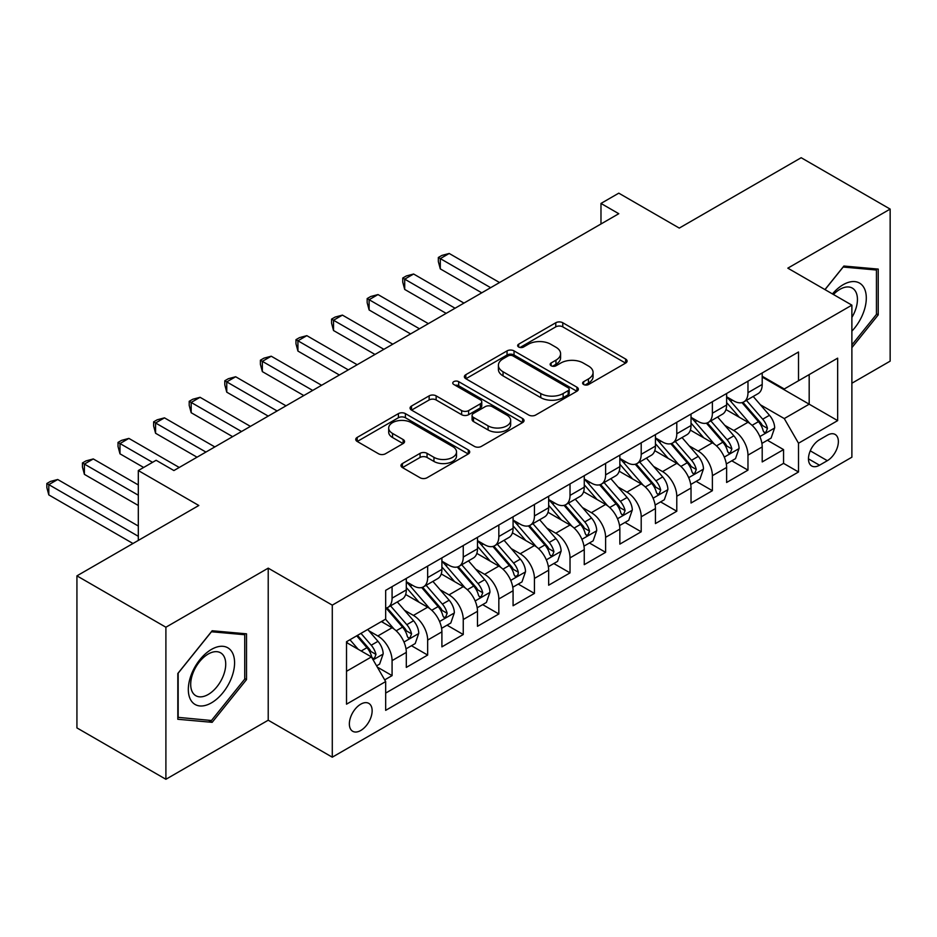 <?xml version="1.0" encoding="UTF-8"?>
<svg xmlns="http://www.w3.org/2000/svg" width="937" height="937" viewBox="0 0 937 937"><rect width="100%" height="100%" fill="white"/><g stroke="black" fill="none" stroke-linecap="round" stroke-linejoin="round"><path stroke-width="1.41" d="M583.646 384.521A3.455 1.991 0 0 0 588.53 384.521L625.647 363.087A4.943 2.858 0 0 0 627.099 361.073A4.943 2.858 0 0 0 625.647 359.058L562.774 322.75A4.943 2.858 0 0 0 555.782 322.75L518.665 344.184A3.455 1.991 0 0 0 517.657 345.589A3.455 1.991 0 0 0 518.665 347.006A3.455 1.991 0 0 0 523.56 347.006L528.363 344.23A15.812 9.124 0 0 1 550.722 344.23L555.957 347.252A15.812 9.124 0 0 1 560.584 353.706A15.812 9.124 0 0 1 555.957 360.159L551.155 362.935A3.455 1.991 0 0 0 550.148 364.352A3.455 1.991 0 0 0 551.155 365.758A3.455 1.991 0 0 0 556.051 365.758L560.853 362.994A15.812 9.124 0 0 1 583.212 362.994L588.448 366.016A15.812 9.124 0 0 1 593.074 372.469A15.812 9.124 0 0 1 588.448 378.923L583.646 381.699A3.455 1.991 0 0 0 582.627 383.104A3.455 1.991 0 0 0 583.646 384.521L583.646 381.699M360.757 730.485A16.105 9.3 120 0 0 371.275 716.29A16.105 9.3 120 0 0 368.803 703.382A16.105 9.3 120 0 0 360.757 704.179A16.105 9.3 120 0 0 350.227 718.374A16.105 9.3 120 0 0 352.699 731.282A16.105 9.3 120 0 0 360.757 730.485M402.43 463.534A4.943 2.858 0 0 0 400.977 465.548A4.943 2.858 0 0 0 402.43 467.563L420.069 477.753A4.943 2.858 0 0 0 427.049 477.753L468.277 453.953A4.943 2.858 0 0 0 469.718 451.939A4.943 2.858 0 0 0 468.277 449.912L405.393 413.615A4.943 2.858 0 0 0 398.412 413.615L357.184 437.415A4.943 2.858 0 0 0 355.744 439.43A4.943 2.858 0 0 0 357.184 441.444L378.501 453.754A4.943 2.858 0 0 0 385.482 453.754L403.121 443.564A4.943 2.858 0 0 0 404.573 441.55A4.943 2.858 0 0 0 403.121 439.535L392.556 433.433A13.212 7.625 0 0 1 388.691 428.033A13.212 7.625 0 0 1 396.843 420.982A13.212 7.625 0 0 1 411.249 422.634L452.641 446.539A13.212 7.625 0 0 1 456.518 451.939A13.212 7.625 0 0 1 448.354 458.978A13.212 7.625 0 0 1 433.948 457.326L427.049 453.344A4.943 2.858 0 0 0 420.069 453.344L402.43 463.534L402.43 467.563M851.885 383.233L890.15 361.143L890.15 209.092L801.17 157.721L679.278 228.089L618.783 193.163L600.98 203.434L618.783 213.706L173.907 470.55L156.116 460.278L138.313 470.55L138.313 540.415M165.896 627.228L165.896 779.279L268.216 720.213L268.216 568.15L165.896 627.228L76.928 575.857L198.82 505.488L138.313 470.55M268.216 568.15L332.284 605.138L851.885 305.146L851.885 457.197L332.284 757.19L332.284 605.138M890.15 209.092L787.83 268.158L851.885 305.146M528.714 415.021A4.943 2.858 0 0 0 535.695 415.021L576.923 391.221A4.943 2.858 0 0 0 578.363 389.206A4.943 2.858 0 0 0 576.923 387.192L514.038 350.883A4.943 2.858 0 0 0 507.058 350.883L465.83 374.683A4.943 2.858 0 0 0 464.377 376.709A4.943 2.858 0 0 0 465.83 378.724L528.714 415.021M455.159 385.271A3.455 1.991 0 0 1 458.673 385.751L458.673 381.64L522.6 418.558A4.943 2.858 0 0 1 524.041 420.572A4.943 2.858 0 0 1 522.6 422.587L481.372 446.387A4.943 2.858 0 0 1 474.391 446.387L411.507 410.078L411.507 406.049A4.943 2.858 0 0 0 410.066 408.063A4.943 2.858 0 0 0 411.507 410.078M411.507 406.049L429.146 395.859A4.943 2.858 0 0 1 436.138 395.859L461.636 410.582A4.943 2.858 0 0 0 468.629 410.582L480.33 403.835A4.943 2.858 0 0 0 481.77 401.809A4.943 2.858 0 0 0 480.33 399.794L453.777 384.463A3.455 1.991 0 0 1 452.77 383.057A3.455 1.991 0 0 1 454.902 381.207A3.455 1.991 0 0 1 458.673 381.64M165.896 779.279L76.928 727.908L76.928 575.857M384.685 679.887L392.076 675.624L377.306 667.097M368.897 630.8L377.834 635.965A20.134 11.619 60 0 1 392.076 660.62L406.307 652.398L406.307 667.402L427.659 655.068L411.472 645.722M404.491 610.256L413.428 615.41A20.134 11.619 60 0 1 427.659 640.076L441.901 631.854L441.901 646.858L463.253 634.525L447.054 625.178M440.074 589.713L449.01 594.866A20.134 11.619 60 0 1 463.253 619.521L477.483 611.311L477.483 626.303L498.835 613.981L482.649 604.623M475.668 569.157L484.605 574.322A20.134 11.619 60 0 1 498.835 598.977L513.078 590.755L513.078 605.759L534.43 593.426L518.231 584.079M511.262 548.613L520.199 553.767A20.134 11.619 60 0 1 534.43 578.434L548.66 570.211L548.66 585.215L570.024 572.882L553.826 563.535M546.845 528.07L555.782 533.223A20.134 11.619 60 0 1 570.024 557.878L584.255 549.668L584.255 564.66L605.607 552.338L589.42 542.98M582.439 507.514L591.376 512.68A20.134 11.619 60 0 1 605.607 537.334L619.849 529.112L619.849 544.116L641.201 531.783L625.002 522.436M618.033 486.971L626.958 492.124A20.134 11.619 60 0 1 641.201 516.791L655.432 508.568L655.432 523.572L676.783 511.239L660.597 501.892M653.616 466.427L662.553 471.58A20.134 11.619 60 0 1 676.783 496.235L691.026 488.025L691.026 503.017L712.378 490.695L696.191 481.349M689.21 445.871L698.147 451.037A20.134 11.619 60 0 1 712.378 475.691L726.62 467.469L726.62 482.473L747.972 470.14L747.972 455.148A20.134 11.619 -120 0 0 733.73 430.493L724.793 425.328M731.774 460.793L747.972 470.14M406.307 652.398A20.134 11.619 -120 0 0 392.076 627.743L381.394 621.582M441.901 631.854A20.134 11.619 -120 0 0 427.659 607.199L405.651 594.491M477.483 611.311A20.134 11.619 -120 0 0 463.253 586.644L441.245 573.936M513.078 590.755A20.134 11.619 -120 0 0 498.835 566.1L476.828 553.392M548.66 570.211A20.134 11.619 -120 0 0 534.43 545.557L512.422 532.848M584.255 549.668A20.134 11.619 -120 0 0 570.024 525.001L548.004 512.293M619.849 529.112A20.134 11.619 -120 0 0 605.607 504.457L583.599 491.749M655.432 508.568A20.134 11.619 -120 0 0 641.201 483.914L619.193 471.206M691.026 488.025A20.134 11.619 -120 0 0 676.783 463.358L654.776 450.662M726.62 467.469A20.134 11.619 -120 0 0 712.378 442.814L690.37 430.106M827.336 435.213L819.5 439.734A15.601 9.007 120 0 0 809.31 453.485A15.601 9.007 120 0 0 811.7 465.982A15.601 9.007 120 0 0 819.5 465.209L827.336 460.688A15.601 9.007 120 0 0 837.526 446.949A15.601 9.007 120 0 0 835.136 434.44A15.601 9.007 120 0 0 827.336 435.213M346.514 671.302L371.427 656.919L385.669 681.574L385.669 710.351L798.511 471.99L798.511 443.224L784.269 418.57L760.387 404.784M385.669 681.574L346.514 704.179L346.514 641.716L385.669 619.111L385.669 590.345L798.511 351.996L798.511 380.762L837.655 358.157L837.655 420.619L798.511 443.224M406.307 581.713L413.428 585.824A20.134 11.619 60 0 0 423.489 586.82L437.731 578.609A20.134 11.619 -120 0 0 441.901 569.391L441.901 557.878M441.901 561.169L449.01 565.28A20.134 11.619 60 0 0 459.083 566.276L473.314 558.054A20.134 11.619 -120 0 0 477.483 548.836L477.483 537.334M477.483 540.626L484.605 544.737A20.134 11.619 60 0 0 494.666 545.732L508.908 537.51A20.134 11.619 -120 0 0 513.078 528.292L513.078 516.791M513.078 520.07L520.199 524.181A20.134 11.619 60 0 0 530.26 525.177L544.491 516.966A20.134 11.619 -120 0 0 548.66 507.749L548.66 496.235M548.66 499.526L555.782 503.637A20.134 11.619 60 0 0 565.854 504.633L580.085 496.411A20.134 11.619 -120 0 0 584.255 487.193L584.255 475.691M584.255 478.983L591.376 483.094A20.134 11.619 60 0 0 601.437 484.089L615.679 475.867A20.134 11.619 -120 0 0 619.849 466.649L619.849 455.148M619.849 458.427L626.958 462.538A20.134 11.619 60 0 0 637.031 463.534L651.262 455.323A20.134 11.619 -120 0 0 655.432 446.106L655.432 434.592M655.432 437.884L662.553 441.995A20.134 11.619 60 0 0 672.614 442.99L686.856 434.768A20.134 11.619 -120 0 0 691.026 425.55L691.026 414.049M691.026 417.34L698.147 421.451A20.134 11.619 60 0 0 708.208 422.446L722.45 414.224A20.134 11.619 -120 0 0 726.62 405.007L726.62 393.505M385.669 693.087L783.555 463.358L783.555 449.596L762.203 461.929L762.203 446.926A20.134 11.619 -120 0 0 747.972 422.271L725.964 409.563M726.62 396.784L733.73 400.895A20.134 11.619 -120 0 0 743.802 401.891A20.134 11.619 -120 0 0 747.972 392.673L747.972 381.172M743.802 401.891L758.033 393.681A20.134 11.619 -120 0 0 762.203 384.463L762.203 372.949M392.076 586.644L392.076 598.157A20.134 11.619 60 0 1 387.906 607.375A20.134 11.619 60 0 1 385.669 608.183M387.906 607.375L402.137 599.153A20.134 11.619 -120 0 0 406.307 589.935L406.307 578.434M427.659 566.1L427.659 577.602A20.134 11.619 60 0 1 423.489 586.82M463.253 545.557L463.253 557.058A20.134 11.619 60 0 1 459.083 566.276M498.835 525.001L498.835 536.514A20.134 11.619 60 0 1 494.666 545.732M534.43 504.457L534.43 515.959A20.134 11.619 60 0 1 530.26 525.177M570.024 483.914L570.024 495.415A20.134 11.619 60 0 1 565.854 504.633M605.607 463.358L605.607 474.872A20.134 11.619 60 0 1 601.437 484.089M641.201 442.814L641.201 454.316A20.134 11.619 60 0 1 637.031 463.534M676.783 422.271L676.783 433.772A20.134 11.619 60 0 1 672.614 442.99M712.378 401.715L712.378 413.229A20.134 11.619 60 0 1 708.208 422.446M712.378 475.691L712.378 490.695M676.783 496.235L676.783 511.239M641.201 516.791L641.201 531.783M605.607 537.334L605.607 552.338M570.024 557.878L570.024 572.882M534.43 578.434L534.43 593.426M498.835 598.977L498.835 613.981M463.253 619.521L463.253 634.525M427.659 640.076L427.659 655.068M392.076 660.62L392.076 675.624M371.427 656.919L346.514 642.536M784.269 418.57L809.181 404.187L809.181 374.601L837.655 358.157M762.203 377.061L837.655 420.619M762.203 376.241L784.269 388.984L798.511 380.762M268.216 720.213L332.284 757.19M600.98 203.434L600.98 223.978M767.368 440.249L783.555 449.596M783.555 463.358L798.511 471.99M851.885 347.65L878.227 314.891L878.227 269.095L843.886 266.038L824.947 289.592M177.819 719.265L212.16 722.333L246.513 679.618L246.513 633.822L212.16 630.753L177.819 673.48L177.819 719.265M876.446 313.86L878.227 314.891M244.733 678.587L246.513 679.618M208.541 720.237L212.16 722.333M585.028 385.002L588.448 383.034A15.812 9.124 0 0 0 593.074 376.58L593.074 372.469M560.584 353.706L560.584 357.817A15.812 9.124 0 0 1 555.957 364.27L552.537 366.25M625.588 363.123L562.774 326.861A4.943 2.858 0 0 0 555.782 326.861L520.047 347.498M576.852 391.268L514.038 354.994A4.943 2.858 0 0 0 507.058 354.994L465.9 378.759M568.185 390.624A3.455 1.991 0 0 0 569.204 389.206A3.455 1.991 0 0 0 568.185 387.801L512.996 355.931A3.455 1.991 0 0 0 508.1 355.931L503.04 358.859A15.812 9.124 0 0 0 498.402 365.313A15.812 9.124 0 0 0 503.04 371.766L540.766 393.54A15.812 9.124 0 0 0 563.125 393.54L568.185 390.624L568.185 394.735A3.455 1.991 0 0 0 569.204 393.317L569.204 389.206M498.402 365.313L498.402 369.412A15.812 9.124 0 0 0 503.04 375.878L503.04 371.766M568.185 394.735L563.125 397.651A15.812 9.124 0 0 1 540.766 397.651L503.04 375.878M411.577 410.125L429.146 399.97L429.146 395.859M481.77 401.809L481.77 405.92A4.943 2.858 0 0 1 480.33 407.935L468.629 414.693A4.943 2.858 0 0 1 461.636 414.693L436.138 399.97A4.943 2.858 0 0 0 429.146 399.97M458.673 385.751L522.53 422.622M488.095 425.866A13.212 7.625 0 0 0 502.501 427.518A13.212 7.625 0 0 0 510.665 420.467A13.212 7.625 0 0 0 506.788 415.079L492.206 406.658A4.943 2.858 0 0 0 485.214 406.658L473.513 413.416A4.943 2.858 0 0 0 472.072 415.431A4.943 2.858 0 0 0 473.513 417.445L488.095 425.866L488.095 429.978A13.212 7.625 0 0 0 502.501 431.629A13.212 7.625 0 0 0 510.665 424.578L510.665 420.467M472.072 415.431L472.072 419.542A4.943 2.858 0 0 0 473.513 421.556L473.513 417.445M488.095 429.978L473.513 421.556M456.518 451.939L456.518 456.038A13.212 7.625 0 0 1 448.354 463.089A13.212 7.625 0 0 1 433.948 461.437L427.049 457.455A4.943 2.858 0 0 0 420.069 457.455L402.488 467.598M388.691 428.033L388.691 432.144A13.212 7.625 0 0 0 392.556 437.532L392.556 433.433M403.062 443.599L392.556 437.532M468.207 453.988L405.393 417.726A4.943 2.858 0 0 0 398.412 417.726L357.255 441.479M761.91 443.4L771.104 438.094L774.665 427.811A13.341 7.695 -120 0 0 769.464 415.29L753.207 396.468M749.951 423.571L730.661 401.247A38.499 22.23 -120 0 0 726.62 397.007M739.375 417.305L728.588 404.819A31.963 18.447 -120 0 0 726.62 402.664M499.55 282.541L449.198 253.47L440.296 258.612L440.296 268.884L481.759 292.812M741.987 402.617L758.431 421.662A13.341 7.695 60 0 1 763.186 430.844L764.159 432.425L765.962 432.18L767.462 428.385A13.341 7.695 -120 0 0 762.706 419.19L746.438 400.368M742.947 402.313L760.621 422.774A6.793 3.924 60 0 1 762.343 425.433L767.462 428.385M440.296 268.884L438.34 261.587L438.34 257.476L490.648 287.682M438.34 257.476L441.901 255.426L449.198 253.47M851.885 331.124A32.713 18.892 120 0 0 865.87 293.176A32.713 18.892 120 0 0 843.171 284.696A32.713 18.892 120 0 0 832.454 293.925M851.885 317.409A24.772 14.301 120 0 0 852.307 288.092A24.772 14.301 120 0 0 839.927 289.322A24.772 14.301 120 0 0 833.45 294.499M825.017 289.627L843.171 267.045L876.446 270.02L876.446 314.387L851.885 344.933M874.244 268.743L876.446 270.02M231.486 677.919A32.713 18.892 120 0 0 223.018 646.319A32.713 18.892 120 0 0 191.417 674.347A32.713 18.892 120 0 0 199.886 705.948A32.713 18.892 120 0 0 231.486 677.919M223.381 675.612A24.772 14.301 120 0 0 220.593 652.808A24.772 14.301 120 0 0 193.045 672.907A24.772 14.301 120 0 0 195.821 695.711A24.772 14.301 120 0 0 223.381 675.612M178.171 717.531L178.171 673.164L211.457 631.761L244.733 634.736L244.733 679.102L211.457 720.506L177.819 717.32M242.519 633.459L244.733 634.736M726.316 463.944L735.51 458.638L739.07 448.366A13.341 7.695 -120 0 0 733.87 435.834L717.613 417.012M714.357 444.115L695.067 421.791A38.499 22.23 -120 0 0 691.026 417.562M703.781 437.848L692.993 425.363A31.963 18.447 -120 0 0 691.026 423.219M463.956 303.096L413.604 274.014L404.702 279.156L404.702 289.428L446.164 313.368M706.393 423.161L722.849 442.205A13.341 7.695 60 0 1 727.604 451.4L728.564 452.981L730.368 452.723L731.867 448.928A13.341 7.695 -120 0 0 727.112 439.746L710.855 420.912M707.365 422.856L725.039 443.318A6.793 3.924 60 0 1 726.749 445.977L731.867 448.928M404.702 289.428L402.746 282.131L402.746 278.02L455.066 308.226M402.746 278.02L406.307 275.97L413.604 274.014M690.721 484.499L699.927 479.182L703.476 468.91A13.341 7.695 -120 0 0 698.288 456.389L682.031 437.556M678.763 464.67L659.484 442.334A38.499 22.23 -120 0 0 655.432 438.106M668.186 458.404L657.399 445.907A31.963 18.447 -120 0 0 655.432 443.763M428.373 323.64L378.009 294.569L369.119 299.699L369.119 309.971L410.582 333.912M670.81 443.716L687.254 462.761A13.341 7.695 60 0 1 692.01 471.943L692.982 473.525L694.785 473.267L696.285 469.484A13.341 7.695 -120 0 0 691.529 460.29L675.261 441.468M671.77 443.4L689.445 463.862A6.793 3.924 60 0 1 691.155 466.521L696.285 469.484M369.119 309.971L367.163 302.686L367.163 298.575L419.471 328.782M367.163 298.575L370.712 296.514L378.009 294.569M655.139 505.043L664.333 499.737L667.894 489.454A13.341 7.695 -120 0 0 662.693 476.933L646.436 458.111M643.18 485.214L623.89 462.89A38.499 22.23 -120 0 0 619.849 458.65M632.604 478.948L621.817 466.462A31.963 18.447 -120 0 0 619.849 464.307M392.779 344.184L342.427 315.113L333.525 320.255L333.525 330.527L374.987 354.455M635.216 464.26L651.66 483.305A13.341 7.695 60 0 1 656.415 492.487L657.387 494.068L659.191 493.822L660.69 490.028A13.341 7.695 -120 0 0 655.935 480.833L639.678 462.011M636.188 463.956L653.862 484.417A6.793 3.924 60 0 1 655.572 487.064L660.69 490.028M333.525 330.527L331.569 323.23L331.569 319.119L383.889 349.325M331.569 319.119L335.13 317.069L342.427 315.113M619.544 525.587L628.739 520.281L632.299 510.009A13.341 7.695 -120 0 0 627.111 497.477L610.842 478.655M607.586 505.757L588.307 483.433A38.499 22.23 -120 0 0 584.255 479.194M597.01 499.491L586.222 487.006A31.963 18.447 -120 0 0 584.255 484.862M357.196 364.739L306.832 335.657L297.931 340.799L297.931 351.07L339.393 375.011M599.621 484.804L616.077 503.848A13.341 7.695 60 0 1 620.833 513.043L621.805 514.624L623.597 514.366L625.096 510.571A13.341 7.695 -120 0 0 620.341 501.389L604.084 482.555M600.594 484.499L618.268 504.961A6.793 3.924 60 0 1 619.978 507.62L625.096 510.571M297.931 351.07L295.975 343.774L295.975 339.662L348.295 369.869M295.975 339.662L299.535 337.613L306.832 335.657M583.962 546.142L593.156 540.825L596.705 530.553A13.341 7.695 -120 0 0 591.516 518.032L575.259 499.198M572.003 526.313L552.713 503.977A38.499 22.23 -120 0 0 548.66 499.749M561.427 520.047L550.64 507.549A31.963 18.447 -120 0 0 548.66 505.406M321.602 385.283L271.238 356.212L262.348 361.342L262.348 371.614L303.811 395.555M564.039 505.359L580.483 524.404A13.341 7.695 60 0 1 585.238 533.586L586.211 535.168L588.014 534.91L589.514 531.127A13.341 7.695 -120 0 0 584.758 521.932L568.49 503.11M564.999 505.043L582.673 525.505A6.793 3.924 60 0 1 584.383 528.163L589.514 531.127M262.348 371.614L260.392 364.329L260.392 360.218L312.7 390.424M260.392 360.218L263.953 358.157L271.238 356.212M548.368 566.686L557.562 561.38L561.122 551.097A13.341 7.695 -120 0 0 555.922 538.576L539.665 519.754M536.409 546.857L517.119 524.533A38.499 22.23 -120 0 0 513.078 520.293M525.833 540.59L515.045 528.105A31.963 18.447 -120 0 0 513.078 525.95M286.008 405.826L235.655 376.756L226.754 381.898L226.754 392.17L268.216 416.098M528.445 525.903L544.889 544.947A13.341 7.695 60 0 1 549.644 554.13L550.616 555.711L552.42 555.465L553.919 551.67A13.341 7.695 -120 0 0 549.164 542.476L532.907 523.654M529.417 525.598L547.091 546.06A6.793 3.924 60 0 1 548.801 548.707L553.919 551.67M226.754 392.17L224.798 384.873L224.798 380.762L277.118 410.968M224.798 380.762L228.359 378.712L235.655 376.756M512.773 587.23L521.979 581.924L525.528 571.652A13.341 7.695 -120 0 0 520.34 559.12L504.071 540.298M500.815 567.4L481.536 545.076A38.499 22.23 -120 0 0 477.483 540.836M490.238 561.134L479.451 548.649A31.963 18.447 -120 0 0 477.483 546.505M250.425 426.382L200.061 397.3L191.171 402.442L191.171 412.713L232.622 436.654M492.862 546.447L509.306 565.491A13.341 7.695 60 0 1 514.062 574.686L515.034 576.267L516.837 576.009L518.044 574.545L518.325 572.214A13.341 7.695 -120 0 0 513.57 563.032L497.313 544.198M493.822 546.142L511.497 566.604A6.793 3.924 60 0 1 513.207 569.263L518.325 572.214M191.171 412.713L189.204 405.416L189.204 401.305L241.523 431.512M189.204 401.305L192.764 399.256L200.061 397.3M477.191 607.785L486.385 602.468L489.946 592.196A13.341 7.695 -120 0 0 484.745 579.675L468.488 560.841M465.232 587.956L445.942 565.62A38.499 22.23 -120 0 0 441.901 561.392M454.656 581.69L443.869 569.192A31.963 18.447 -120 0 0 441.901 567.049M214.831 446.926L164.479 417.855L155.577 422.985L155.577 433.257L197.039 457.197M457.268 567.002L473.712 586.047A13.341 7.695 60 0 1 478.467 595.229L479.439 596.81L481.243 596.553L482.742 592.77A13.341 7.695 -120 0 0 477.987 583.575L461.73 564.753M458.24 566.686L475.902 587.148A6.793 3.924 60 0 1 477.624 589.806L482.742 592.77M155.577 433.257L153.621 425.972L153.621 421.861L205.929 452.067M153.621 421.861L157.182 419.799L164.479 417.855M441.596 628.329L450.791 623.023L454.351 612.739A13.341 7.695 -120 0 0 449.163 600.219L432.894 581.397M429.638 608.5L410.359 586.175A38.499 22.23 -120 0 0 406.307 581.936M419.062 602.233L408.274 589.748A31.963 18.447 -120 0 0 406.307 587.593M179.248 467.469L128.884 438.399L119.983 443.541L119.983 453.813L143.654 467.469M421.673 587.546L438.129 606.59A13.341 7.695 60 0 1 442.885 615.773L443.845 617.354L445.649 617.108L447.148 613.313A13.341 7.695 -120 0 0 442.393 604.119L426.136 585.297M422.646 587.241L440.32 607.703A6.793 3.924 60 0 1 442.03 610.35L447.148 613.313M119.983 453.813L118.027 446.516L118.027 442.405L152.555 462.339M118.027 442.405L121.587 440.355L128.884 438.399M406.002 648.872L415.208 643.567L418.757 633.295A13.341 7.695 -120 0 0 413.568 620.762L397.311 601.941M394.044 629.043L385.54 619.193M383.467 622.777L382.085 621.172M138.313 484.944L93.29 458.943L84.4 464.084L84.4 474.356L138.313 505.488M386.091 608.09L402.535 627.134A13.341 7.695 60 0 1 407.29 636.328L408.263 637.91L410.066 637.652L411.566 633.857A13.341 7.695 -120 0 0 406.81 624.674L390.542 605.841M387.051 607.785L404.725 628.247A6.793 3.924 60 0 1 406.435 630.906L411.566 633.857M84.4 474.356L82.444 467.059L82.444 462.948L138.313 495.216M82.444 462.948L85.993 460.899L93.29 458.943M376.592 665.856L379.614 664.11L383.174 653.839A13.341 7.695 -120 0 0 377.974 641.318L367.737 629.465M358.18 649.271L349.946 639.737M347.885 643.332L346.514 641.74M138.313 526.032L57.707 479.498L48.806 484.628L48.806 494.9L132.972 543.495M356.704 635.836L366.941 647.69A13.341 7.695 60 0 1 371.696 656.872L372.668 658.453L374.472 658.196L375.971 654.413A13.341 7.695 -120 0 0 371.216 645.218L360.979 633.365M357.536 635.356L369.143 648.791A6.793 3.924 60 0 1 370.853 651.449L375.971 654.413M48.806 494.9L46.85 487.615L46.85 483.504L138.313 536.304M46.85 483.504L50.411 481.442L57.707 479.498M377.834 635.965L392.076 627.743M413.428 615.41L427.659 607.199M449.01 594.866L463.253 586.644M484.605 574.322L498.835 566.1M520.199 553.767L534.43 545.557M555.782 533.223L570.024 525.001M591.376 512.68L605.607 504.457M626.958 492.124L641.201 483.914M662.553 471.58L676.783 463.358M698.147 451.037L712.378 442.814M733.73 430.493L747.972 422.271M747.972 392.673L762.203 384.463M392.076 598.157L406.307 589.935M427.659 577.602L441.901 569.391M463.253 557.058L477.483 548.836M498.835 536.514L513.078 528.292M534.43 515.959L548.66 507.749M570.024 495.415L584.255 487.193M605.607 474.872L619.849 466.649M641.201 454.316L655.432 446.106M676.783 433.772L691.026 425.55M712.378 413.229L726.62 405.007M747.972 455.148L762.203 446.926M810.271 450.838L827.336 460.688M808.467 458.849L819.5 465.209M588.448 383.034L588.448 378.923M551.155 365.758L551.155 362.935M555.957 364.27L555.957 360.159M518.665 347.006L518.665 344.184M555.782 326.861L555.782 322.75M562.774 326.861L562.774 322.75M625.647 363.087L625.647 359.058M465.83 378.724L465.83 374.683M507.058 354.994L507.058 350.883M514.038 354.994L514.038 350.883M576.923 391.221L576.923 387.192M540.766 397.651L540.766 393.54M563.125 397.651L563.125 393.54M436.138 399.97L436.138 395.859M461.636 414.693L461.636 410.582M468.629 414.693L468.629 410.582M480.33 407.935L480.33 403.835M522.6 422.587L522.6 418.558M420.069 457.455L420.069 453.344M427.049 457.455L427.049 453.344M433.948 461.437L433.948 457.326M403.121 443.564L403.121 439.535M357.184 441.444L357.184 437.415M398.412 417.726L398.412 413.615M405.393 417.726L405.393 413.615M468.277 453.953L468.277 449.912M759.872 436.56L774.571 428.068M730.661 401.247L732.5 400.181M762.706 419.19L769.464 415.29M752.071 425.339L758.431 421.662M724.278 457.104L738.977 448.624M695.067 421.791L696.905 420.736M727.112 439.746L733.87 435.834M716.477 445.883L722.849 442.205M688.695 477.659L703.394 469.168M659.484 442.334L661.311 441.28M691.529 460.29L698.288 456.389M680.894 466.427L687.254 462.761M653.101 498.203L667.8 489.711M623.89 462.89L625.729 461.824M655.935 480.833L662.693 476.933M645.3 486.982L651.66 483.305M617.506 518.747L632.217 510.267M588.307 483.433L590.134 482.379M620.341 501.389L627.111 497.477M609.718 507.526L616.077 503.848M581.924 539.302L596.623 530.81M552.713 503.977L554.552 502.923M584.758 521.932L591.516 518.032M574.123 528.07L580.483 524.404M546.33 559.846L561.029 551.354M517.119 524.533L518.957 523.467M549.164 542.476L555.922 538.576M538.529 548.625L544.889 544.947M510.747 580.39L525.446 571.91M481.536 545.076L483.363 544.022M513.57 563.032L520.34 559.12M502.946 569.169L509.306 565.491M475.153 600.945L489.852 592.453M445.942 565.62L447.781 564.566M477.987 583.575L484.745 579.675M467.352 589.713L473.712 586.047M439.558 621.489L454.269 612.997M410.359 586.175L412.186 585.11M442.393 604.119L449.163 600.219M431.758 610.268L438.129 606.59M403.976 642.032L418.675 633.553M406.81 624.674L413.568 620.762M396.175 630.812L402.535 627.134M373.125 659.847L383.081 654.096M371.216 645.218L377.974 641.318M361.19 651.004L366.941 647.69"/></g></svg>
